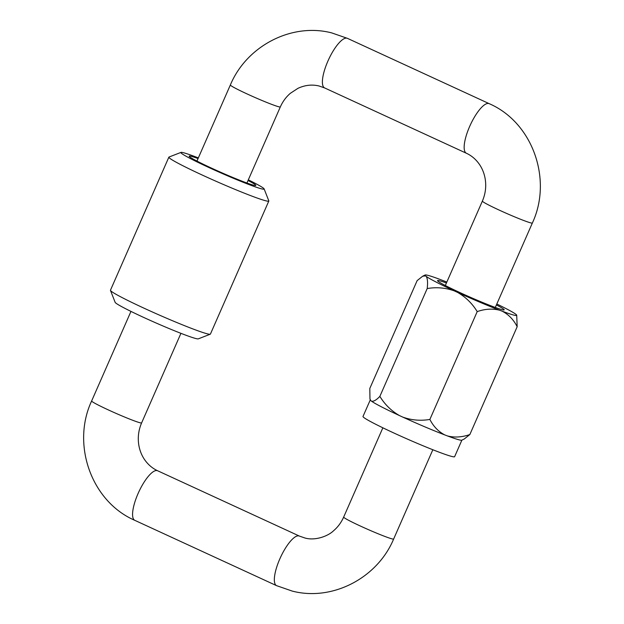 <?xml version="1.0" encoding="UTF-8"?>
<svg xmlns="http://www.w3.org/2000/svg" width="624" height="624" viewBox="0 0 624 624"><rect width="100%" height="100%" fill="white"/><g stroke="black" fill="none" stroke-linecap="round" stroke-linejoin="round"><path stroke-width="0.94" d="M248.313 179.852A45.482 2.597 -156.3 0 1 264.124 188.9A45.482 2.597 -156.3 0 1 208.9 167.521A45.482 2.597 -156.3 0 1 180.976 152.396A45.482 2.597 -156.3 0 1 198.338 157.911M264.124 188.9L268.804 200.842A54.577 3.112 -156.3 0 1 268.811 201.037A54.577 3.112 -156.3 0 1 202.527 175.18A54.577 3.112 -156.3 0 1 168.862 157.162A54.577 3.112 -156.3 0 1 169.018 157.037L180.976 152.396M268.811 201.037L210.413 334.09A54.577 3.112 -156.3 0 1 210.257 334.214A54.577 3.112 -156.3 0 1 144.121 308.233A54.577 3.112 -156.3 0 1 110.471 290.41A54.577 3.112 -156.3 0 1 110.464 290.215L168.862 157.162M210.257 334.214L198.299 338.855A45.482 2.597 -156.3 0 1 143.192 317.203A45.482 2.597 -156.3 0 1 115.144 302.351L110.471 290.41M248.032 180.492A36.387 2.075 -156.3 0 1 255.809 185.406A36.387 2.075 -156.3 0 1 211.614 168.176A36.387 2.075 -156.3 0 1 189.173 156.156A36.387 2.075 -156.3 0 1 198.058 158.558M461.877 440.162L454.623 456.69A50.029 2.855 -156.3 0 1 452.127 456.542A50.029 2.855 -156.3 0 1 400.663 436.09A50.029 2.855 -156.3 0 1 362.996 416.473L370.258 399.945M447.463 435.942A50.068 2.855 23.7 0 0 459.459 439.928A50.068 2.855 23.7 0 0 461.846 440.177L464.303 438.961L469.841 434.554C461.994 437.26 454.537 437.728 447.463 435.942L444.834 434.944C438.43 431.636 433.446 426.465 429.874 419.437C420.576 421.013 411.551 420.241 402.808 417.121A50.068 2.855 23.7 0 0 444.834 434.944M496.813 303.997A50.068 2.855 -156.3 0 1 515.525 314.036L516.188 314.558A50.068 2.855 -156.3 0 1 516.711 315.198A50.068 2.855 -156.3 0 1 514.215 315.19A50.068 2.855 -156.3 0 1 502.219 311.204C508.622 314.519 513.607 319.683 517.171 326.711L516.711 315.198M446.433 282.992A36.387 2.075 23.7 0 0 439.366 280.706A36.387 2.075 23.7 0 0 437.549 280.597A36.387 2.075 23.7 0 0 464.942 294.863A36.387 2.075 23.7 0 0 502.367 309.738A36.387 2.075 23.7 0 0 504.184 309.847A36.387 2.075 23.7 0 0 496.408 304.933M370.789 400.616L369.97 398.954L370.266 399.976A50.068 2.855 23.7 0 0 370.789 400.616L371.452 401.138A50.068 2.855 23.7 0 0 399.508 415.6L402.808 417.121M422.674 276.214L425.545 275.878A50.068 2.855 -156.3 0 1 425.131 274.997L422.674 276.214L417.136 280.621L369.806 388.456L369.97 398.954M446.839 282.056A50.068 2.855 -156.3 0 0 442.143 280.231L439.514 279.232A50.068 2.855 -156.3 0 0 425.131 274.997M425.545 275.878L426.208 276.401C427.565 278.499 427.9 282.547 427.198 288.553L379.86 396.388C376.288 400.132 373.48 401.708 371.452 401.138M427.198 288.553C436.496 286.978 445.52 287.75 454.264 290.87L457.564 292.391C465.676 297.047 472.228 303.451 477.212 311.602L429.874 419.437M399.508 415.6C391.396 410.943 384.852 404.539 379.86 396.388M517.171 326.711L469.841 434.554M477.212 311.602C485.059 308.888 492.515 308.42 499.59 310.206L502.219 311.204M454.264 290.87A50.068 2.855 -156.3 0 1 426.208 276.401M499.59 310.206A50.068 2.855 -156.3 0 1 457.564 292.391M157.63 470.761A27.292 8.245 -65.3 0 0 157.162 470.597A27.292 8.245 -65.3 0 0 138.388 492.843A27.292 8.245 -65.3 0 0 134.792 520.33C91.424 501.618 71.222 444.506 91.642 400.967A27.292 1.56 23.7 0 0 112.187 411.668A27.292 1.56 23.7 0 0 140.26 422.822A27.292 1.56 23.7 0 0 141.617 422.908C138.458 430.287 137.553 437.853 138.895 445.614C139.893 450.988 141.874 455.777 144.823 459.982C148.294 464.833 152.56 468.429 157.63 470.761L299.395 536.078L305.027 538.036C315.479 540.969 328.24 535.977 333.45 530.86C337.818 527.163 341.227 522.569 343.668 517.085L382.863 427.807M134.792 520.33L276.557 585.647A27.292 8.245 -65.3 0 1 280.153 558.16A27.292 8.245 -65.3 0 1 298.927 535.915A27.292 8.245 -65.3 0 1 299.395 536.078M276.557 585.647L292.282 591.1C332.381 601.544 377.419 578.035 393.643 539.027A27.292 1.56 -156.3 0 1 392.285 538.941A27.292 1.56 -156.3 0 1 360.5 526.094A27.292 1.56 -156.3 0 1 343.668 517.085M324.605 87.922L318.973 85.964C311.945 84.302 304.933 85.098 297.937 88.343L290.378 93.288C286.088 96.962 282.742 101.501 280.332 106.915A27.292 1.56 23.7 0 1 278.967 106.829A27.292 1.56 23.7 0 1 247.19 93.982A27.292 1.56 23.7 0 1 230.357 84.973C246.581 45.965 291.619 22.456 331.718 32.9L347.443 38.353A27.292 8.245 114.7 0 0 346.975 38.189A27.292 8.245 114.7 0 0 327.873 61.175A27.292 8.245 114.7 0 0 324.605 87.922L466.37 153.239C471.432 155.571 475.691 159.151 479.154 163.995C482.11 168.191 484.091 172.981 485.098 178.363C486.455 186.124 485.55 193.705 482.383 201.092L445.325 285.511M347.443 38.353L489.208 103.67A27.292 8.245 114.7 0 0 488.74 103.506A27.292 8.245 114.7 0 0 469.638 126.493A27.292 8.245 114.7 0 0 466.37 153.239M489.208 103.67C532.576 122.382 552.778 179.494 532.358 223.033A27.292 1.56 -156.3 0 1 530.993 222.947A27.292 1.56 -156.3 0 1 499.216 210.101A27.292 1.56 -156.3 0 1 482.383 201.092M91.642 400.967L130.962 311.399M393.643 539.027L432.838 449.748M141.617 422.908L180.937 333.333M280.332 106.915L246.925 183.011M532.358 223.033L495.3 307.445M230.357 84.973L196.95 161.07"/></g></svg>
